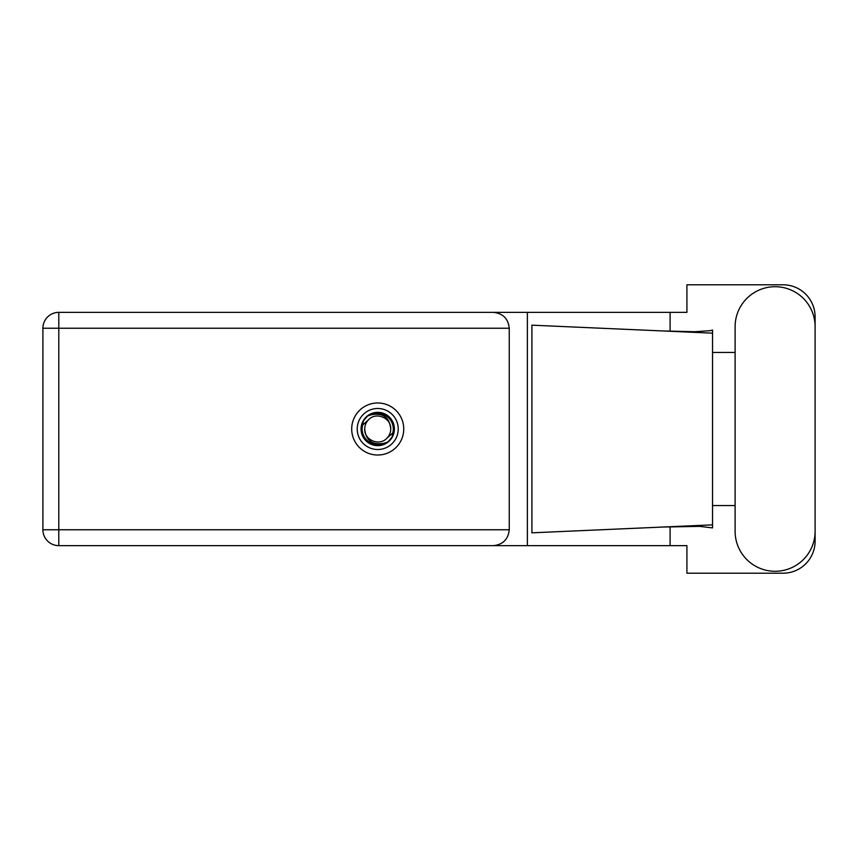 <?xml version="1.0" encoding="UTF-8"?>
<svg xmlns="http://www.w3.org/2000/svg" width="858" height="858" viewBox="0 0 858 858"><rect width="100%" height="100%" fill="white"/><g stroke="black" fill="none" stroke-linecap="round" stroke-linejoin="round"><path stroke-width="1.29" d="M735.113 531.295A39.994 39.994 0 0 0 775.106 571.289A39.994 39.994 0 0 0 815.1 531.295L815.1 326.705A39.994 39.994 0 0 0 775.106 286.711A39.994 39.994 0 0 0 735.113 326.705L735.113 531.295M377.724 402.981A26.019 26.019 0 0 0 351.705 429A26.019 26.019 0 0 0 377.724 455.019A26.019 26.019 0 0 0 403.743 429A26.019 26.019 0 0 0 377.724 402.981M509.244 328.249L58.794 328.249L58.794 529.751L42.9 529.751A15.894 15.894 0 0 0 58.794 545.645A15.894 15.894 0 0 1 42.9 529.751L42.9 328.249A15.894 15.894 0 0 1 58.794 312.355L493.35 312.355C502.938 313.363 508.236 318.661 509.244 328.249L509.244 529.751C508.236 539.339 502.938 544.637 493.35 545.645L58.794 545.645L58.794 529.751L509.244 529.751M815.1 352.445L815.1 316.838A32.046 32.046 0 0 0 783.054 284.792L686.915 284.792L686.915 312.355L493.35 312.355M815.1 505.555L815.1 541.162A32.046 32.046 0 0 1 783.054 573.208L686.915 573.208L686.915 545.645L493.35 545.645M735.113 505.555L712.548 505.555L712.548 527.895L699.549 526.372L662.655 527.048L712.548 524.849L712.548 333.151L712.548 352.445L735.113 352.445M670.098 526.748L670.098 545.645M670.098 312.355L670.098 331.252M709.791 330.705L712.548 330.105L712.548 333.151L662.655 330.952L694.68 331.724L709.791 330.705M662.655 527.048L531.906 532.829L531.906 325.171L662.655 330.952M527.37 312.355L527.37 545.645M712.548 506.939L712.548 351.061M357.218 429A20.506 20.506 0 0 0 377.724 449.506A20.506 20.506 0 0 0 398.23 429A20.506 20.506 0 0 0 377.724 408.494A20.506 20.506 0 0 0 357.218 429M361.057 429A16.667 16.667 0 0 0 377.724 445.667A16.667 16.667 0 0 0 394.39 429A16.667 16.667 0 0 0 377.724 412.333A16.667 16.667 0 0 0 361.057 429M362.666 425.032L368.522 419.798A13.009 13.009 0 0 0 364.714 429C365.926 440.594 372.34 445.356 383.944 443.275L387.88 441.977L392.127 437.012L392.782 432.968A15.573 15.573 0 0 0 371.503 414.725L367.567 416.023L363.32 420.988L362.666 425.032A15.573 15.573 0 0 0 383.944 443.275M368.522 419.798C375.976 411.497 391.334 417.857 390.733 429C389.521 417.406 383.108 412.644 371.503 414.725M392.782 432.968L386.926 438.202A13.009 13.009 0 0 0 390.733 429M386.926 438.202C379.472 446.503 364.114 440.143 364.714 429M42.9 328.249L58.794 328.249L58.794 312.355"/></g></svg>
